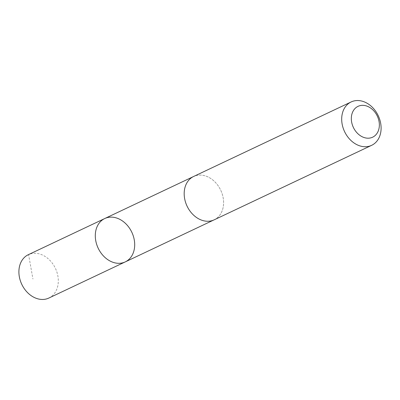 <?xml version="1.0" encoding="UTF-8"?>
<svg xmlns="http://www.w3.org/2000/svg" width="400" height="400" viewBox="0 0 400 400"><rect width="100%" height="100%" fill="white"/><g stroke="black" fill="none" stroke-linecap="round" stroke-linejoin="round"><path stroke-width="0.3" stroke-dasharray="2 1.5" d="M48.865 298.045A23.99 18.615 64.7 0 0 57.115 272.795A23.99 18.615 64.7 0 0 35.585 253.285A23.99 18.615 64.7 0 0 28.345 254.68M206.91 221.23A23.98 18.61 64.7 0 0 214.145 219.835A23.98 18.61 64.7 0 0 222.39 194.595A23.98 18.61 64.7 0 0 200.87 175.09A23.98 18.61 64.7 0 0 193.635 176.485A23.98 18.61 64.7 0 0 185.385 201.725A23.98 18.61 64.7 0 0 206.91 221.23M104.74 218.54A23.985 18.615 -115.3 0 1 131.82 232.26A23.985 18.615 -115.3 0 1 125.255 261.9M214.15 219.845A23.99 18.615 64.7 0 0 222.4 194.59A23.99 18.615 64.7 0 0 200.865 175.08A23.99 18.615 64.7 0 0 193.63 176.475L193.135 176.72M104.975 218.43L28.58 254.57L32.94 279.045M214.145 219.835L213.645 220.07"/><path stroke-width="0.6" d="M118.015 263.295A23.985 18.615 -115.3 0 1 96.49 243.785A23.985 18.615 -115.3 0 1 104.74 218.54A23.985 18.615 -115.3 0 1 131.82 232.26A23.985 18.615 -115.3 0 1 125.255 261.9A23.985 18.615 -115.3 0 1 118.015 263.295A23.985 18.615 -115.3 0 1 96.49 243.785A23.985 18.615 -115.3 0 1 104.74 218.54L28.345 254.68A23.99 18.615 64.7 0 0 20.095 279.93A23.99 18.615 64.7 0 0 41.625 299.445A23.99 18.615 64.7 0 0 48.865 298.045L125.255 261.9A23.985 18.615 -115.3 0 1 118.015 263.295M351.135 101.955L193.63 176.475A23.99 18.615 64.7 0 0 187.06 206.12A23.99 18.615 64.7 0 0 214.15 219.845L371.655 145.32A23.99 18.615 64.7 0 0 379.905 120.07A23.99 18.615 64.7 0 0 358.375 100.555A23.99 18.615 64.7 0 0 351.135 101.955A23.99 18.615 64.7 0 0 344.565 131.6A23.99 18.615 64.7 0 0 371.655 145.32M363.195 105.35A17.065 13.245 64.7 0 0 354.42 129.385A17.065 13.245 64.7 0 0 378.415 130.57A17.065 13.245 64.7 0 0 363.195 105.35M193.135 176.72L104.74 218.54M213.645 220.07L125.255 261.9"/></g></svg>
